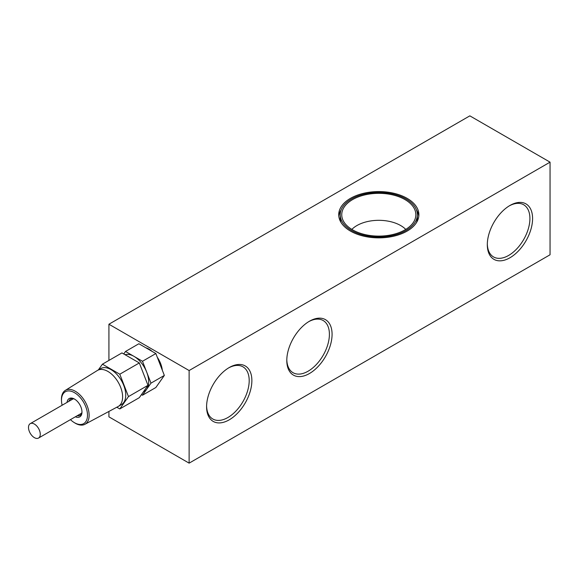 <?xml version="1.0" encoding="UTF-8"?>
<svg xmlns="http://www.w3.org/2000/svg" width="579" height="579" viewBox="0 0 579 579"><rect width="100%" height="100%" fill="white"/><g stroke="black" fill="none" stroke-linecap="round" stroke-linejoin="round"><path stroke-width="0.87" d="M34.385 437.652A8.316 4.806 -120 0 0 38.54 438.057A8.316 4.806 -120 0 0 39.821 431.391A8.316 4.806 -120 0 0 34.385 424.067A8.316 4.806 -120 0 0 30.224 423.654A8.316 4.806 -120 0 0 28.95 430.32A8.316 4.806 -120 0 0 34.385 437.652M70.443 419.645A18.39 10.617 -120 0 0 73.765 422.279A18.39 10.617 -120 0 0 74.488 422.721A18.39 10.617 -120 0 0 87.494 415.215A18.39 10.617 -120 0 0 74.488 392.685A18.39 10.617 -120 0 0 61.504 401.037A18.39 10.617 -120 0 0 62.127 405.235M61.504 401.037L61.461 400.14A19.585 11.312 60 0 1 65.318 390.384A19.585 11.312 60 0 1 75.292 391.245A19.585 11.312 60 0 1 88.131 408.673A19.585 11.312 60 0 1 84.896 424.306A19.585 11.312 60 0 1 75.292 423.235A19.585 11.312 60 0 1 74.525 422.764L73.765 422.279M74.901 399.307A9.452 5.457 -120 0 0 70.566 399.054A9.452 5.457 -120 0 0 68.887 401.334M75.371 416.8A10.588 6.116 -120 0 0 81.972 412.024A10.588 6.116 -120 0 0 74.488 399.061L74.488 399.061A10.588 6.116 -120 0 0 67.055 402.391M65.318 390.384L97.315 370.517A20.793 12.007 60 0 1 97.511 370.401A20.793 12.007 60 0 1 107.904 371.429A20.793 12.007 60 0 1 121.489 389.754A20.793 12.007 60 0 1 118.304 406.422A20.793 12.007 60 0 1 118.109 406.523L84.896 424.306M118.304 406.422L121.438 404.605A20.793 12.007 -120 0 0 124.623 387.944A20.793 12.007 -120 0 0 111.038 369.619A20.793 12.007 -120 0 0 100.645 368.591L97.511 370.401M98.372 369.901L102.425 364.184L119.795 374.208L128.473 396.586L119.795 408.933L116.784 407.24M143.31 391.983L144.395 391.353A20.793 12.007 -120 0 0 146.733 389.189A20.793 12.007 -120 0 0 146.733 372.21A20.793 12.007 -120 0 0 134.002 356.367A20.793 12.007 -120 0 0 125.05 354.703M162.315 370.198A18.977 10.958 -120 0 0 157.278 357.214M152.168 351.424A18.977 10.958 -120 0 0 149.027 349.173A18.977 10.958 -120 0 0 145.879 347.791M141.45 394.625L142.492 395.225L150.981 383.146L142.492 361.267L125.513 351.467L123.754 353.957M142.492 395.225L155.852 387.51L164.342 375.431L155.852 353.552L138.88 343.745L125.513 351.467M150.981 383.146L164.342 375.431M142.492 361.267L155.852 353.552M119.795 408.933L139.315 397.664L147.992 385.317L139.315 362.939L121.945 352.915L102.425 364.184M128.473 396.586L147.992 385.317M119.795 374.208L139.315 362.939M77.202 415.736A9.452 5.457 -120 0 0 80.018 415.425A9.452 5.457 -120 0 0 81.957 411.546M404.996 199.596A37.056 21.394 0 0 0 362.078 195.63A37.056 21.394 0 0 0 342.167 217.936A37.056 21.394 0 0 0 352.597 229.849A37.056 21.394 0 0 0 390.355 235.045A37.056 21.394 0 0 0 415.433 217.936A37.056 21.394 0 0 0 404.996 199.596M405.749 229.407A30.948 17.869 0 0 0 400.682 225.549A30.948 17.869 0 0 0 351.851 229.407M416.424 222.691A38.569 22.263 0 0 0 417.365 217.813L417.365 214.722A38.569 22.263 0 0 0 406.067 198.981A38.569 22.263 0 0 0 364.039 194.153A38.569 22.263 0 0 0 340.235 214.722A38.569 22.263 0 0 0 351.525 230.464A38.569 22.263 0 0 0 393.554 235.291A38.569 22.263 0 0 0 417.365 214.722M407.138 198.358A40.074 23.138 0 0 0 363.46 193.343A40.074 23.138 0 0 0 338.722 214.722A40.074 23.138 0 0 0 350.461 231.086A40.074 23.138 0 0 0 394.133 236.102A40.074 23.138 0 0 0 418.878 214.722A40.074 23.138 0 0 0 407.138 198.358M341.169 209.844A40.074 23.138 0 0 0 338.809 216.264M509.947 205.473L509.947 205.473A32.019 18.485 120 0 0 487.308 244.693A32.019 18.485 120 0 0 509.947 257.764A32.019 18.485 120 0 0 532.586 218.544A32.019 18.485 120 0 0 509.947 205.473M487.315 243.897A30.13 17.392 120 0 0 493.547 256.938A30.13 17.392 120 0 0 508.608 255.448A30.13 17.392 120 0 0 528.294 228.893A30.13 17.392 120 0 0 523.677 204.756A30.13 17.392 120 0 0 509.267 205.878M309.432 321.236L309.432 321.236A32.019 18.485 120 0 0 286.793 360.456A32.019 18.485 120 0 0 309.432 373.527A32.019 18.485 120 0 0 332.078 334.307A32.019 18.485 120 0 0 309.432 321.236M286.8 359.668A30.13 17.392 120 0 0 293.032 372.702A30.13 17.392 120 0 0 308.1 371.211A30.13 17.392 120 0 0 327.779 344.664A30.13 17.392 120 0 0 323.162 320.52A30.13 17.392 120 0 0 308.759 321.642M229.226 367.542L229.226 367.542A32.019 18.485 120 0 0 206.587 406.762A32.019 18.485 120 0 0 229.226 419.833A32.019 18.485 120 0 0 251.872 380.62A32.019 18.485 120 0 0 229.226 367.542M206.594 405.973A30.13 17.392 120 0 0 212.826 419.008A30.13 17.392 120 0 0 227.894 417.517A30.13 17.392 120 0 0 247.573 390.97A30.13 17.392 120 0 0 242.956 366.825A30.13 17.392 120 0 0 228.553 367.947M108.924 411.445L108.924 416.844L189.123 463.149L550.05 254.774L550.05 162.156L469.844 115.851L108.924 324.226L108.924 360.435M550.05 162.156L189.123 370.538L108.924 324.226M189.123 463.149L189.123 370.538M418.783 216.264A40.074 23.138 0 0 0 416.424 209.844M340.235 214.722L340.235 217.813A38.569 22.263 0 0 0 341.169 222.691M38.54 438.057L81.69 413.145M30.224 423.654L73.374 398.743"/></g></svg>
